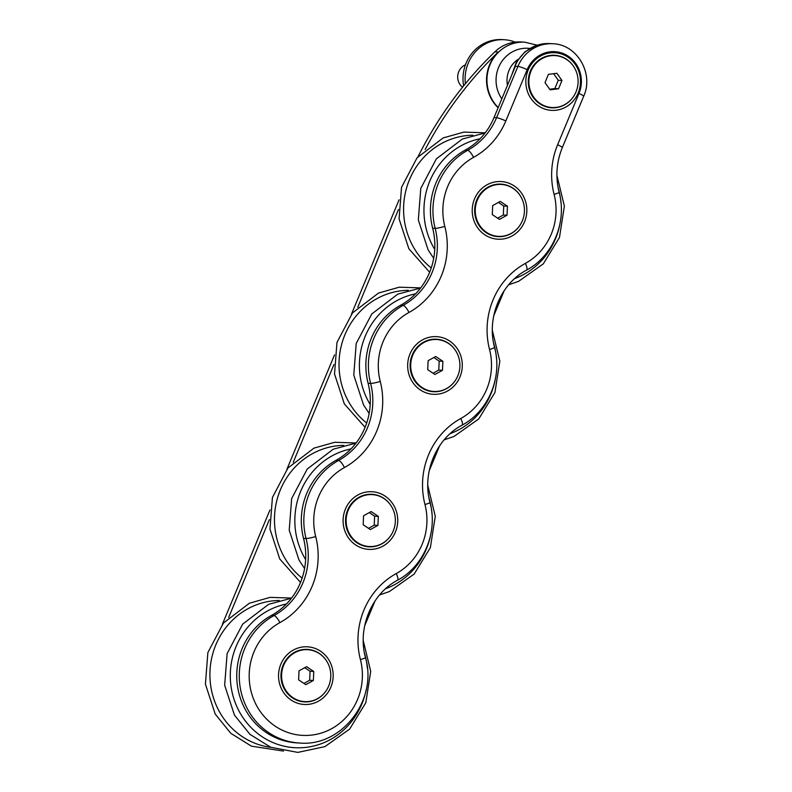 <?xml version="1.0" encoding="UTF-8"?>
<svg xmlns="http://www.w3.org/2000/svg" width="792" height="792" viewBox="0 0 792 792"><rect width="100%" height="100%" fill="white"/><g stroke="black" fill="none" stroke-linecap="round" stroke-linejoin="round"><path stroke-width="1.19" d="M465.389 83.734A39.016 36.907 -86.8 0 1 504.217 39.719A39.016 36.907 -86.8 0 1 515.166 42.134M463.617 85.892A39.016 36.907 -86.8 0 1 502.108 39.6L504.217 39.719M498.188 236.363A26.007 24.611 -86.8 0 1 497.98 236.353A26.007 24.611 -86.8 0 1 486.149 232.363A26.007 24.611 -86.8 0 1 476.032 202.485A26.007 24.611 -86.8 0 1 500.9 184.407A26.007 24.611 -86.8 0 1 501.108 184.427M520.889 196.753A26.294 24.879 93.2 0 0 515.82 190.407A26.294 24.879 93.2 0 0 480.417 193.674A26.294 24.879 93.2 0 0 483.952 230.997A26.294 24.879 93.2 0 0 519.225 226.324M517.423 188.456A28.868 27.314 93.2 0 0 472.705 205.098A28.868 27.314 93.2 0 0 508.464 237.6A28.868 27.314 93.2 0 0 517.423 188.456M433.63 391.446A26.007 24.611 -86.8 0 1 433.422 391.436A26.007 24.611 -86.8 0 1 421.591 387.446A26.007 24.611 -86.8 0 1 411.474 357.568A26.007 24.611 -86.8 0 1 436.342 339.491A26.007 24.611 -86.8 0 1 436.55 339.511M456.331 351.836A26.294 24.879 93.2 0 0 451.272 345.49A26.294 24.879 93.2 0 0 415.869 348.757A26.294 24.879 93.2 0 0 419.404 386.08A26.294 24.879 93.2 0 0 454.667 381.407M452.866 343.54A28.868 27.314 93.2 0 0 408.147 360.182A28.868 27.314 93.2 0 0 443.906 392.693A28.868 27.314 93.2 0 0 452.866 343.54M369.072 546.529A26.007 24.611 -86.8 0 1 368.864 546.52A26.007 24.611 -86.8 0 1 357.043 542.53A26.007 24.611 -86.8 0 1 346.926 512.652A26.007 24.611 -86.8 0 1 371.785 494.584A26.007 24.611 -86.8 0 1 371.993 494.594M391.773 506.929A26.294 24.879 93.2 0 0 386.714 500.574A26.294 24.879 93.2 0 0 351.311 503.841A26.294 24.879 93.2 0 0 354.846 541.164A26.294 24.879 93.2 0 0 390.119 536.491M388.308 498.623A28.868 27.314 93.2 0 0 343.589 515.265A28.868 27.314 93.2 0 0 379.348 547.777A28.868 27.314 93.2 0 0 388.308 498.623M462.528 87.249A13.009 12.306 -86.8 0 1 457.806 75.181A13.009 12.306 -86.8 0 1 465.448 64.825M550.084 89.843L545.015 82.635L548.42 74.349L556.895 73.28L561.964 80.497L558.558 88.773L550.084 89.843M549.648 89.229L554.855 88.565L558.261 80.289L553.628 73.696M558.558 88.773L554.855 88.565M561.964 80.497L558.261 80.289M576.051 91.803A26.007 24.611 -86.8 0 1 552.034 107.534A26.007 24.611 -86.8 0 1 528.917 80.18A26.007 24.611 -86.8 0 1 554.944 55.598A26.007 24.611 -86.8 0 1 576.051 91.803M551.816 107.524A26.007 24.611 -86.8 0 1 551.608 107.504A26.007 24.611 -86.8 0 1 529.749 90.001A26.007 24.611 -86.8 0 1 537.026 61.924A26.007 24.611 -86.8 0 1 554.529 55.569A26.007 24.611 -86.8 0 1 554.737 55.579M574.517 67.914A26.294 24.879 93.2 0 0 536.946 61.707A26.294 24.879 93.2 0 0 536.036 100.733A26.294 24.879 93.2 0 0 572.854 97.485M304.524 701.613A26.007 24.611 -86.8 0 1 304.306 701.603A26.007 24.611 -86.8 0 1 292.486 697.613A26.007 24.611 -86.8 0 1 282.368 667.735A26.007 24.611 -86.8 0 1 307.227 649.668A26.007 24.611 -86.8 0 1 307.435 649.678M327.225 662.013A26.294 24.879 93.2 0 0 322.156 655.667A26.294 24.879 93.2 0 0 286.753 658.924A26.294 24.879 93.2 0 0 290.288 696.247A26.294 24.879 93.2 0 0 325.562 691.574M323.75 653.707A28.868 27.314 93.2 0 0 279.031 670.349A28.868 27.314 93.2 0 0 314.8 702.86A28.868 27.314 93.2 0 0 323.75 653.707M535.352 59.766A28.868 27.314 93.2 0 0 544.114 108.841A28.868 27.314 93.2 0 0 580.011 76.022A28.868 27.314 93.2 0 0 535.352 59.766M557.627 144.738A7.801 0.881 -157.4 0 1 562.31 147.589L583.664 96.297C594.139 73.656 577.041 44.174 552.677 43.748A37.719 35.68 93.2 0 0 517.909 66.399L496.554 117.691A66.776 63.182 -86.8 0 1 467.646 150.312A67.627 63.984 93.2 0 0 435.164 228.344A66.776 63.182 -86.8 0 1 403.098 305.395A67.627 63.984 93.2 0 0 370.616 383.427A66.776 63.182 -86.8 0 1 338.54 460.479A67.627 63.984 93.2 0 0 306.058 538.511A66.776 63.182 -86.8 0 1 273.983 615.562A67.627 63.984 93.2 0 0 240.649 689.862A67.627 63.984 93.2 0 0 299.465 743.015L296.95 742.876A67.627 63.984 -86.8 0 1 238.125 689.723A67.627 63.984 -86.8 0 1 271.458 615.424A66.776 63.182 93.2 0 0 303.534 538.372A67.627 63.984 -86.8 0 1 336.016 460.34A66.776 63.182 93.2 0 0 368.092 383.288A67.627 63.984 -86.8 0 1 400.574 305.257A66.776 63.182 93.2 0 0 432.65 228.195A67.627 63.984 -86.8 0 1 465.132 150.163A66.776 63.182 93.2 0 0 494.03 117.553L515.384 66.251L517.909 66.399A7.801 0.881 22.6 0 1 527.185 69.646A29.908 28.294 -86.8 0 1 564.508 54.103A29.908 28.294 -86.8 0 1 578.982 93.436L557.627 144.738A74.577 70.557 93.2 0 0 554.093 194.367A59.826 56.598 -86.8 0 1 525.353 263.399A7.801 2.178 61.2 0 1 526.591 270.092C553.054 256.133 567.27 221.899 559.122 192.278A7.801 0.802 165.6 0 1 554.093 194.367M498.109 107.771A37.719 35.68 -86.8 0 1 498.257 52.015A382.437 361.815 -86.8 0 0 425.165 149.549M228.69 617.394L269.399 519.592M293.248 462.31L333.957 364.508M357.796 307.227L398.515 209.415M504.148 290.773L493.772 315.701M439.59 445.856L429.214 470.785M375.032 600.94L364.657 625.868M399.069 199.822L351.46 314.177M334.511 354.905L286.902 469.27M269.953 509.989L222.354 624.353M498.217 107.494A37.719 35.68 -86.8 0 1 486.961 80.992A37.719 35.68 -86.8 0 1 524.749 42.174L520.968 41.966A37.719 35.68 93.2 0 0 494.891 51.817A382.437 361.815 93.2 0 0 418.047 156.667M299.01 670.844L306.583 666.656L313.761 671.467L313.365 680.476L305.791 684.664L298.614 679.843L299.01 670.844M303.95 683.427L309.662 680.269L310.068 671.26L304.732 667.686M313.365 680.476L309.662 680.269M313.761 671.467L310.068 671.26M292.901 697.633A26.007 24.611 -86.8 0 1 282.784 667.765A26.007 24.611 -86.8 0 1 307.652 649.688A26.007 24.611 -86.8 0 1 330.759 677.041A26.007 24.611 -86.8 0 1 304.732 701.623A26.007 24.611 -86.8 0 1 292.901 697.633M363.568 515.76L371.141 511.573L378.319 516.384L377.923 525.393L370.349 529.571L363.172 524.759L363.568 515.76M368.508 528.343L374.22 525.185L374.616 516.176L369.28 512.602M377.923 525.393L374.22 525.185M378.319 516.384L374.616 516.176M357.459 542.55A26.007 24.611 -86.8 0 1 347.341 512.672A26.007 24.611 -86.8 0 1 372.2 494.604A26.007 24.611 -86.8 0 1 395.317 521.958A26.007 24.611 -86.8 0 1 369.29 546.539A26.007 24.611 -86.8 0 1 357.459 542.55M428.125 360.677L435.699 356.489L442.877 361.3L442.481 370.3L434.907 374.487L427.73 369.676L428.125 360.677M433.066 373.25L438.778 370.092L439.174 361.093L433.838 357.519M442.481 370.3L438.778 370.092M442.877 361.3L439.174 361.093M422.017 387.466A26.007 24.611 -86.8 0 1 411.899 357.588A26.007 24.611 -86.8 0 1 436.758 339.52A26.007 24.611 -86.8 0 1 459.875 366.864A26.007 24.611 -86.8 0 1 433.838 391.456A26.007 24.611 -86.8 0 1 422.017 387.466M492.683 205.583L500.257 201.406L507.434 206.217L507.038 215.216L499.465 219.404L492.287 214.592L492.683 205.583M497.623 218.166L503.336 215.008L503.732 206.009L498.396 202.425M507.038 215.216L503.336 215.008M507.434 206.217L503.732 206.009M486.575 232.383A26.007 24.611 -86.8 0 1 476.457 202.505A26.007 24.611 -86.8 0 1 501.316 184.437A26.007 24.611 -86.8 0 1 524.423 211.781A26.007 24.611 -86.8 0 1 498.396 236.372A26.007 24.611 -86.8 0 1 486.575 232.383M343.758 445.381A73.715 69.746 93.2 0 0 278.022 496.287A73.715 69.746 93.2 0 0 302.118 578.13M350.985 448.906A72.567 68.656 93.2 0 0 305.633 559.597M385.625 588.713A72.567 68.656 93.2 0 0 430.68 534.788M431.897 513.157A72.567 68.656 93.2 0 0 429.017 497.97M279.2 600.465A73.715 69.746 93.2 0 0 210.029 670.26A73.715 69.746 93.2 0 0 270.943 747.351M286.437 603.999A72.567 68.656 93.2 0 0 230.383 679.506A72.567 68.656 93.2 0 0 293.584 747.618A72.567 68.656 93.2 0 0 366.122 689.872M367.339 668.24A72.567 68.656 93.2 0 0 364.459 653.053M472.864 135.214A73.715 69.746 93.2 0 0 407.128 186.12A73.715 69.746 93.2 0 0 431.224 267.953M480.101 138.739A72.567 68.656 93.2 0 0 434.749 249.43M514.731 278.546A72.567 68.656 93.2 0 0 559.796 224.621M561.003 202.99A72.567 68.656 93.2 0 0 558.122 187.803M408.306 290.298A73.715 69.746 93.2 0 0 342.57 341.203A73.715 69.746 93.2 0 0 366.676 423.037M415.543 293.822A72.567 68.656 93.2 0 0 370.191 404.514M450.173 433.63A72.567 68.656 93.2 0 0 495.238 379.705M496.455 358.073A72.567 68.656 93.2 0 0 493.574 342.887M583.664 96.297A7.801 0.881 -157.4 0 0 578.982 93.436M494.03 117.553L496.554 117.691A7.801 0.881 22.6 0 1 505.831 120.938L527.185 69.646M465.132 150.163L467.646 150.312A7.801 2.178 61.2 0 1 473.557 157.37A74.577 70.557 93.2 0 0 505.831 120.938M432.65 228.195L435.164 228.344A7.801 0.802 -14.4 0 0 444.817 226.393A59.826 56.598 -86.8 0 1 473.557 157.37M400.574 305.257L403.098 305.395A7.801 2.178 61.2 0 1 408.999 312.454A74.577 70.557 93.2 0 0 444.817 226.393M368.092 383.288L370.616 383.427A7.801 0.802 -14.4 0 0 380.259 381.477A59.826 56.598 -86.8 0 1 408.999 312.454M336.016 460.34L338.54 460.479A7.801 2.178 61.2 0 1 344.441 467.537A74.577 70.557 93.2 0 0 380.259 381.477M303.534 538.372L306.058 538.511A7.801 0.802 -14.4 0 0 315.711 536.56A59.826 56.598 -86.8 0 1 344.441 467.537M271.458 615.424L273.983 615.562A7.801 2.178 61.2 0 1 279.883 622.621A74.577 70.557 93.2 0 0 315.711 536.56M526.591 270.092C500.692 283.675 486.417 317.859 494.564 347.371C502.722 376.982 488.496 411.216 462.033 425.175C436.144 438.758 421.859 472.943 430.007 502.455C438.164 532.066 423.938 566.3 397.485 580.259C371.587 593.842 357.301 628.036 365.458 657.538A7.801 0.802 165.6 0 1 360.419 659.617A59.826 56.598 -86.8 0 1 324.393 732.006A59.826 56.598 -86.8 0 1 253.757 699.554A59.826 56.598 -86.8 0 1 279.883 622.621M397.485 580.259A7.801 2.178 -118.8 0 0 396.248 573.566A74.577 70.557 93.2 0 0 360.419 659.617M430.007 502.455A7.801 0.802 165.6 0 1 424.977 504.534A59.826 56.598 -86.8 0 1 396.248 573.566M462.033 425.175A7.801 2.178 -118.8 0 0 460.796 418.483A74.577 70.557 93.2 0 0 424.977 504.534M494.564 347.371A7.801 0.802 165.6 0 1 489.535 349.45A59.826 56.598 -86.8 0 1 460.796 418.483M525.353 263.399A74.577 70.557 93.2 0 0 489.535 349.45M501.811 98.871A31.799 30.086 -86.8 0 1 496.069 81.012A31.799 30.086 -86.8 0 1 529.779 48.441M507.464 85.279A24.71 23.374 -86.8 0 1 507.019 81.031A24.71 23.374 -86.8 0 1 518.067 59.351M511.761 74.953L516.285 62.182L524.918 51.856L536.57 45.342L549.737 43.58A37.719 35.68 93.2 0 0 513.186 71.528M494.891 51.817L498.257 52.015M356.123 442.976L334.699 442.282L313.978 448.133L287.971 467.963L272.428 497.485L269.973 529.056L279.754 558.954L300.524 582.417M355.994 443.144L333.214 449.212L307.217 469.052L291.664 498.564L289.219 530.145L299 560.033L304.583 568.517M379.556 594.96L389.417 591.545L414.206 574.012L430.363 547.628L435.273 516.275L427.799 485.555M291.565 598.059L270.141 597.366L249.421 603.217L223.423 623.057L207.87 652.568L205.415 684.149L215.196 714.038L230.759 733.283L251.45 746.173L283.526 751.083M291.436 598.227L268.666 604.296L242.659 624.136L227.116 653.657L224.661 685.228L234.442 715.117L249.995 734.372L270.696 747.252L297.802 752.4L324.868 746.638L349.648 729.105L365.815 702.722L370.715 671.359L363.241 640.639M485.229 132.809L463.815 132.106L443.084 137.957L417.087 157.796L401.534 187.318L399.079 218.889L408.87 248.787L429.64 272.25M485.1 132.967L462.33 139.045L436.333 158.875L420.78 188.397L418.325 219.968L428.106 249.866L433.699 258.34M508.662 284.793L518.532 281.378L543.312 263.845L559.479 237.461L564.389 206.108L556.915 175.388M420.671 287.892L399.257 287.199L378.526 293.05L352.529 312.88L336.976 342.401L334.531 373.973L344.312 403.87L365.082 427.333M420.552 288.06L397.772 294.129L371.775 313.959L356.222 343.481L353.767 375.052L363.558 404.95L369.141 413.434M444.114 439.877L453.974 436.461L478.754 418.928L494.921 392.545L499.831 361.192L492.357 330.472M562.31 147.589C556.42 162.132 555.35 177.032 559.122 192.278M365.458 657.538C378.012 699.752 341.837 747.044 299.465 743.015M524.749 42.174L537.115 45.174M549.737 43.58L552.677 43.748"/></g></svg>
